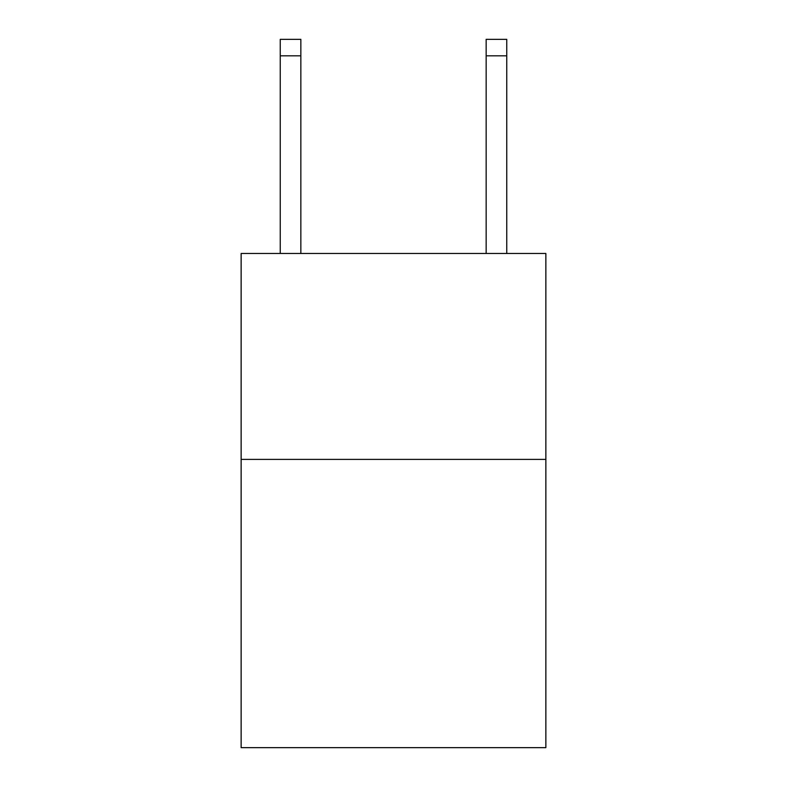 <?xml version="1.0" encoding="UTF-8"?>
<svg xmlns="http://www.w3.org/2000/svg" width="787" height="787" viewBox="0 0 787 787"><rect width="100%" height="100%" fill="white"/><g stroke="black" fill="none" stroke-linecap="round" stroke-linejoin="round"><path stroke-width="1.18" d="M545.863 459.392L545.863 747.65L241.137 747.65L241.137 253.483L545.863 253.483L545.863 459.392L241.137 459.392M300.841 253.483L300.841 39.35L280.251 39.35L300.841 39.35L280.251 39.35L300.841 39.35L280.251 39.35L300.841 39.35L280.251 39.35L280.251 253.483M486.159 253.483L486.159 39.35L506.749 39.35L506.749 253.483M486.159 39.35L506.749 39.35L486.159 39.35M300.841 39.35L280.251 39.35M300.841 55.818L280.251 55.818M486.159 55.818L506.749 55.818"/></g></svg>
